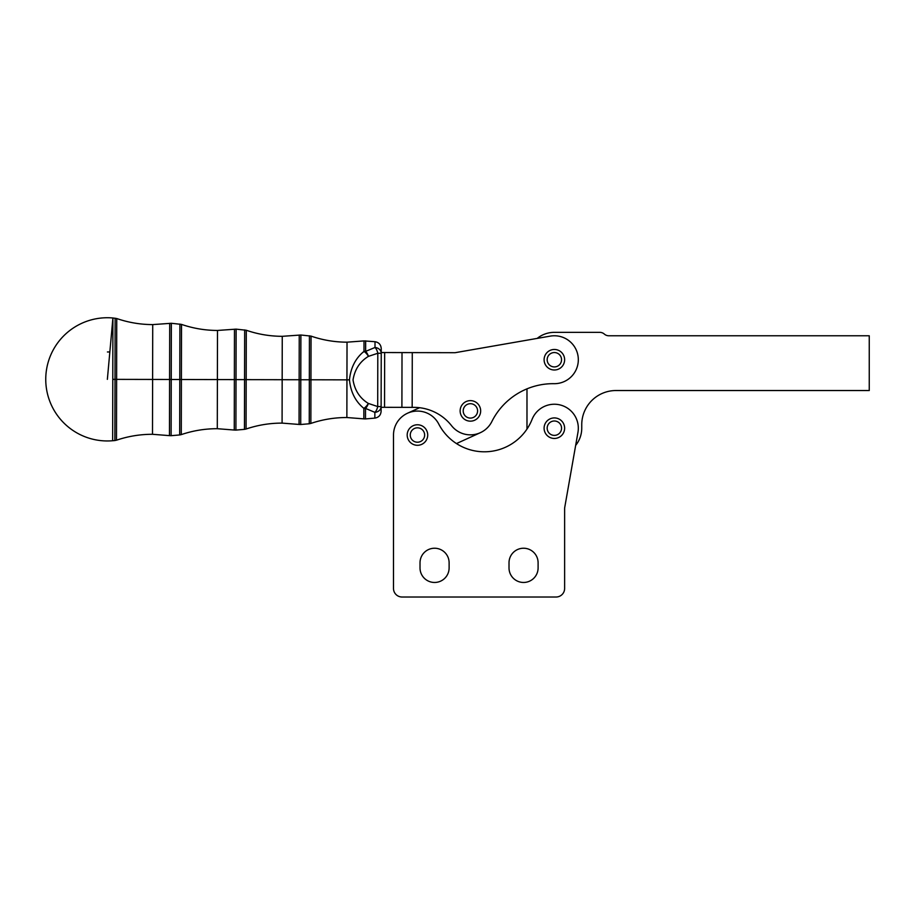 <?xml version="1.0" encoding="UTF-8"?>
<svg xmlns="http://www.w3.org/2000/svg" width="915" height="915" viewBox="0 0 915 915"><rect width="100%" height="100%" fill="white"/><g stroke="black" fill="none" stroke-linecap="round" stroke-linejoin="round"><path stroke-width="1.37" d="M564.624 508.763A8.555 8.555 0 0 1 564.761 507.287L577.96 432.338A23.962 23.962 0 0 0 532.084 419.367A51.343 51.343 0 0 1 438.743 424.034A23.962 23.962 0 0 0 393.496 435.025A23.962 23.962 0 0 1 438.743 424.034A51.343 51.343 0 0 0 532.084 419.367A23.962 23.962 0 0 1 577.96 432.338L564.761 507.287A8.555 8.555 0 0 0 564.624 508.763L564.624 588.448A8.555 8.555 0 0 1 556.068 597.015L402.051 597.015A8.555 8.555 0 0 1 393.496 588.448L393.496 435.025L393.496 588.448A8.555 8.555 0 0 0 402.051 597.015L556.068 597.015A8.555 8.555 0 0 0 564.624 588.448L564.624 508.763L564.624 588.448M554.364 332.351L599.771 332.351A6.851 6.851 0 0 1 604.3 334.055A6.851 6.851 0 0 0 608.83 335.771L869.25 335.771L869.25 390.533L869.25 335.771L608.83 335.771A6.851 6.851 0 0 1 604.3 334.055A6.851 6.851 0 0 0 599.771 332.351L554.364 332.351A27.381 27.381 0 0 0 537.185 338.401L455.121 352.698L550.247 336.125L455.121 352.698L412.276 352.607L455.121 352.698L550.247 336.125A23.962 23.962 0 0 1 578.246 357.834A23.962 23.962 0 0 1 554.033 383.682A23.962 23.962 0 0 0 578.246 357.834A23.962 23.962 0 0 0 550.247 336.125L537.185 338.401A27.381 27.381 0 0 1 554.364 332.351M581.746 424.766L581.746 428.186L581.746 424.766A34.232 34.232 0 0 1 615.967 390.533L869.25 390.533L615.967 390.533A34.232 34.232 0 0 0 581.746 424.766L581.746 428.186A27.381 27.381 0 0 1 575.661 445.399A27.381 27.381 0 0 0 581.746 428.186M112.648 440.733L112.911 317.985L107.364 379.348L112.911 317.985A61.614 61.614 0 0 0 45.75 379.222A61.614 61.614 0 0 0 112.648 440.733A61.614 61.614 0 0 1 45.75 379.222A61.614 61.614 0 0 1 112.911 317.985L112.785 379.359L115.004 379.359L112.785 379.359L112.648 440.733L114.878 440.538L115.13 318.191L115.004 379.359L116.617 379.37L115.004 379.359L114.878 440.538L116.491 440.195L116.743 318.534L116.617 379.37L152.611 379.439L116.617 379.37L116.491 440.195C128.169 436.249 140.167 434.282 152.496 434.293L152.725 324.596L152.611 379.439L169.584 379.473L152.611 379.439L152.496 434.293L169.469 435.632L169.71 323.327L169.584 379.473L171.231 379.485L169.584 379.473L169.469 435.632L171.116 435.689L171.357 323.281L171.231 379.485L179.786 379.496L171.231 379.485L171.116 435.689L179.672 434.945L179.9 324.047L179.786 379.496L181.399 379.508L179.786 379.496L179.672 434.945L181.284 434.614L181.513 324.402L181.399 379.508L217.393 379.576L181.399 379.508L181.284 434.614C192.962 430.656 204.96 428.689 217.29 428.7L217.495 330.452L217.393 379.576L234.366 379.611L217.393 379.576L217.29 428.7L234.263 430.039L234.469 329.194L234.366 379.611L236.013 379.622L234.366 379.611L234.263 430.039L235.91 430.096L236.116 329.137L236.013 379.622L244.568 379.634L236.013 379.622L235.91 430.096L244.454 429.364L244.671 329.915L244.568 379.634L246.181 379.645L244.568 379.634L244.454 429.364L246.066 429.021L246.284 330.258L246.181 379.645L282.163 379.714L246.181 379.645L246.066 429.021C257.744 425.075 269.753 423.096 282.083 423.107L282.255 336.32L282.163 379.714L299.148 379.748L282.163 379.714L282.083 423.107L299.056 424.446L299.239 335.05L299.148 379.748L300.795 379.759L299.148 379.748L299.056 424.446L300.703 424.503L300.886 335.004L300.795 379.759L309.339 379.771L300.795 379.759L300.703 424.503L309.247 423.771L309.43 335.771L309.339 379.771L310.951 379.771L309.339 379.771L309.247 423.771L310.86 423.428L311.043 336.114L310.951 379.771L346.945 379.851L310.951 379.771L310.86 423.428C322.538 419.482 334.547 417.515 346.865 417.526L347.025 342.176L346.945 379.851L349.45 379.851L346.945 379.851L346.865 417.526L363.838 418.864L363.861 408.365C355.455 401.513 350.651 392.009 349.45 379.851C350.731 367.67 355.58 358.177 363.987 351.406A6.851 2.871 53.2 0 1 368.436 356.358A6.851 3.214 -112.6 0 0 365.634 351.371L365.657 340.86L365.634 351.371L375.001 347.483L365.634 351.371A6.851 3.214 67.4 0 1 368.436 356.358A6.851 2.871 -126.8 0 0 363.987 351.406C355.58 358.177 350.731 367.67 349.45 379.851C350.651 392.009 355.455 401.513 363.861 408.365L363.838 418.864L365.485 418.921L365.508 408.41A6.851 4.998 -179.9 0 1 363.861 408.365A6.851 2.871 -53 0 0 368.345 403.435A6.851 2.871 127 0 1 363.861 408.365A6.851 4.998 0.1 0 0 365.508 408.41L365.485 418.921L374.853 418.109L374.864 412.345L365.508 408.41A6.851 3.214 -67.2 0 0 368.345 403.435C359.824 398.197 354.723 390.35 353.03 379.908C354.768 369.385 359.904 361.539 368.436 356.358L377.803 353.27A6.851 3.34 -104.2 0 0 375.001 347.483L375.013 341.707L375.001 347.483A6.851 5.81 0.1 0 1 381.235 353.281A6.851 5.81 -179.9 0 0 375.001 347.483A6.851 3.34 75.8 0 1 377.803 353.27L368.436 356.358C359.904 361.539 354.768 369.385 353.03 379.908C354.723 390.35 359.824 398.197 368.345 403.435L377.701 406.557L377.803 353.27L381.235 353.281L377.803 353.27L377.701 406.557L368.345 403.435A6.851 3.214 112.8 0 1 365.508 408.41L374.864 412.345A6.851 3.34 -75.6 0 0 377.701 406.557L381.12 406.569A6.851 5.81 -179.9 0 1 374.864 412.345L374.853 418.109C378.684 417.457 380.777 415.181 381.109 411.304L381.12 406.569L377.701 406.557A6.851 3.34 104.4 0 1 374.864 412.345A6.851 5.81 0.1 0 0 381.12 406.569L381.235 353.281L381.12 407.301L384.54 407.312L384.655 352.55L412.276 352.607L381.235 352.538L384.655 352.55L384.54 407.312L401.902 407.347L402.017 352.584L401.902 407.347L412.162 407.369L412.276 352.607L412.162 407.369L413.969 407.369A47.923 47.923 0 0 1 451.553 425.692A23.962 23.962 0 0 0 491.835 421.586A68.453 68.453 0 0 1 554.033 383.682A68.453 68.453 0 0 0 491.835 421.586A23.962 23.962 0 0 1 451.553 425.692A47.923 47.923 0 0 0 413.969 407.369L381.12 407.301M109.834 351.978L107.421 351.966M381.235 353.281L381.235 348.535C380.926 344.658 378.844 342.382 375.013 341.707L364.01 340.906L363.987 351.406L364.01 340.906L347.025 342.176C334.696 342.141 322.709 340.117 311.043 336.114L300.886 335.004L282.255 336.32C269.936 336.274 257.939 334.261 246.284 330.258L236.116 329.137L217.495 330.452C205.166 330.418 193.168 328.394 181.513 324.402L171.357 323.281L152.725 324.596C140.395 324.562 128.409 322.538 116.743 318.534L112.911 317.985M365.634 351.371A6.851 4.998 -179.9 0 0 363.987 351.406A6.851 4.998 0.1 0 1 365.634 351.371M362.832 352.504L363.987 351.406M427.717 435.025A10.271 10.271 0 0 1 412.322 443.924A10.271 10.271 0 0 1 412.322 426.138A10.271 10.271 0 0 1 427.717 435.025A10.271 10.271 0 0 0 412.322 426.138A10.271 10.271 0 0 0 412.322 443.924A10.271 10.271 0 0 0 427.717 435.025M417.457 442.219A7.183 7.183 0 0 0 423.679 431.434A7.183 7.183 0 0 0 411.224 431.434A7.183 7.183 0 0 0 417.457 442.219A7.183 7.183 0 0 1 411.224 431.434A7.183 7.183 0 0 1 423.679 431.434A7.183 7.183 0 0 1 417.457 442.219M472.3 400.804A10.271 10.271 0 0 1 478.19 417.583A10.271 10.271 0 0 1 460.714 414.301A10.271 10.271 0 0 1 472.3 400.804A10.271 10.271 0 0 0 460.714 414.301A10.271 10.271 0 0 0 478.19 417.583A10.271 10.271 0 0 0 472.3 400.804M477.458 412.23A7.183 7.183 0 0 0 468.022 404.11A7.183 7.183 0 0 0 465.712 416.348A7.183 7.183 0 0 0 477.458 412.23A7.183 7.183 0 0 1 465.712 416.348A7.183 7.183 0 0 1 468.022 404.11A7.183 7.183 0 0 1 477.458 412.23M561.936 421.255A10.271 10.271 0 0 1 556.572 438.216A10.271 10.271 0 0 1 544.574 425.086A10.271 10.271 0 0 1 561.936 421.255A10.271 10.271 0 0 0 544.574 425.086A10.271 10.271 0 0 0 556.572 438.216A10.271 10.271 0 0 0 561.936 421.255M559.214 433.493A7.183 7.183 0 0 0 556.537 421.335A7.183 7.183 0 0 0 547.342 429.73A7.183 7.183 0 0 0 559.214 433.493A7.183 7.183 0 0 1 547.342 429.73A7.183 7.183 0 0 1 556.537 421.335A7.183 7.183 0 0 1 559.214 433.493M556.263 349.644A10.271 10.271 0 0 1 562.153 366.423A10.271 10.271 0 0 1 544.677 363.129A10.271 10.271 0 0 1 556.263 349.644A10.271 10.271 0 0 0 544.677 363.129A10.271 10.271 0 0 0 562.153 366.423A10.271 10.271 0 0 0 556.263 349.644M561.421 361.059A7.183 7.183 0 0 0 551.985 352.95A7.183 7.183 0 0 0 549.675 365.188A7.183 7.183 0 0 0 561.421 361.059A7.183 7.183 0 0 1 549.675 365.188A7.183 7.183 0 0 1 551.985 352.95A7.183 7.183 0 0 1 561.421 361.059M480.341 432.692L456.471 443.581L480.341 432.692M407.518 413.225L419.608 407.713L407.518 413.225M526.983 388.864L526.983 428.186A27.381 27.381 0 0 0 526.994 429.055A27.381 27.381 0 0 1 526.983 428.186L526.983 388.864L526.983 428.186M509.015 562.782L509.015 567.918A14.549 14.549 0 0 0 523.552 582.466A14.549 14.549 0 0 0 538.1 567.918L538.1 562.782A14.549 14.549 0 0 0 523.552 548.234A14.549 14.549 0 0 0 509.015 562.782A14.549 14.549 0 0 1 523.552 548.234A14.549 14.549 0 0 1 538.1 562.782L538.1 567.918A14.549 14.549 0 0 1 523.552 582.466A14.549 14.549 0 0 1 509.015 567.918L509.015 562.782M420.019 562.782L420.019 567.918A14.549 14.549 0 0 0 434.568 582.466A14.549 14.549 0 0 0 449.116 567.918L449.116 562.782A14.549 14.549 0 0 0 434.568 548.234A14.549 14.549 0 0 0 420.019 562.782A14.549 14.549 0 0 1 434.568 548.234A14.549 14.549 0 0 1 449.116 562.782L449.116 567.918A14.549 14.549 0 0 1 434.568 582.466A14.549 14.549 0 0 1 420.019 567.918L420.019 562.782M393.496 435.025L393.496 588.448L393.496 435.025M564.612 427.671A10.271 10.271 0 0 1 554.879 438.445A10.271 10.271 0 0 1 544.105 428.7"/></g></svg>
